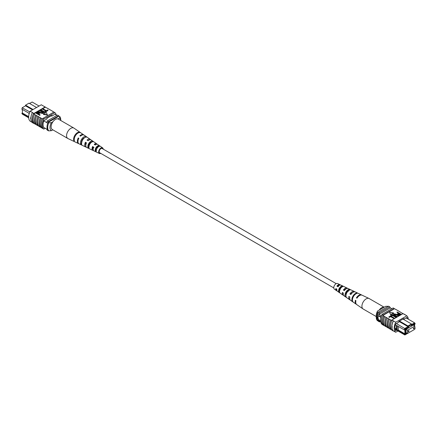 <?xml version="1.0" encoding="UTF-8"?>
<svg xmlns="http://www.w3.org/2000/svg" width="437" height="437" viewBox="0 0 437 437"><rect width="100%" height="100%" fill="white"/><g stroke="black" fill="none" stroke-linecap="round" stroke-linejoin="round"><path stroke-width="0.66" d="M336.222 283.651L102.171 148.525A2.453 1.415 120 0 0 100.281 149.186A2.453 1.415 120 0 0 99.21 151.655A2.453 1.415 120 0 0 99.718 152.775L333.77 287.907M337.626 286.333A2.453 1.415 120 0 0 337.752 285.825M22.418 111.124L22.172 109.283M22.172 107.781L29.836 111.91M39.095 106.038L32.136 102.018L29.59 103.487M22.418 112.642L21.85 113.369L28.651 117.296M32.502 109.845L25.543 105.825L22.418 107.633L21.85 109.097L22.271 107.715M29.268 113.412L29.011 113.265L29.011 114.303M55.007 114.286L56.914 115.39M43.645 127.369L47.507 129.598M43.695 120.852L47.753 123.196M28.678 117.788L22.418 114.177L21.85 113.369M36.55 107.507L29.011 103.154L25.543 105.159L33.081 109.512M46.715 122.595A9.663 5.583 -60 0 1 47.294 120.945L57.476 115.068L58.634 115.734A9.816 5.67 -60 0 1 58.929 116.166M46.715 129.139A9.816 5.67 -60 0 0 47.294 130.144L48.452 130.81M48.152 122.387A9.663 5.583 -60 0 1 48.452 121.612L58.634 115.734M47.294 120.945L48.452 121.612M25.543 105.159L25.543 105.825M29.011 113.265L21.85 109.097M28.656 116.646L22.418 113.041L22.418 109.425M52.839 129.838L51.353 130.696L48.742 130.865L48.048 130.466A9.002 5.195 -60 0 1 48.048 122.447L48.742 122.852L51.353 122.677A7.363 4.25 120 0 0 51.353 130.696M52.921 121.77L51.353 122.677M60.716 120.465A7.363 4.25 120 0 0 59.437 118.012L59.732 116.504L59.039 116.1L48.048 122.447M59.732 116.504A9.002 5.195 -60 0 1 60.759 119.918L60.759 120.492M59.437 118.012L57.864 118.919M48.742 130.865A9.002 5.195 -60 0 1 48.742 122.852M34.206 123.463L33.769 123.212A9.816 5.67 -60 0 0 33.988 123.42L33.758 123.283A9.816 5.67 -60 0 1 33.758 113.265L33.988 113.396A9.816 5.67 120 0 0 33.769 113.855L34.452 114.401A9.964 5.752 120 0 0 33.168 119.814A9.964 5.752 120 0 0 34.452 123.753L35.85 124.414A9.816 5.67 -60 0 1 34.55 120.486A9.816 5.67 -60 0 1 35.85 115.062L36.763 115.734A9.964 5.752 120 0 0 35.484 121.147A9.964 5.752 120 0 0 36.763 125.086L38.166 125.747A9.816 5.67 -60 0 1 36.861 121.825A9.816 5.67 -60 0 1 38.166 116.395L39.079 117.072A9.964 5.752 120 0 0 37.8 122.486A9.964 5.752 120 0 0 39.079 126.424L41.149 127.473M40.477 127.085A9.816 5.67 -60 0 1 39.177 123.163A9.816 5.67 -60 0 1 40.477 117.733L41.395 118.405A9.964 5.752 120 0 0 40.111 123.824A9.964 5.752 120 0 0 41.395 127.757L42.564 128.287A9.816 5.67 120 0 0 42.782 128.494L43.82 129.095A9.816 5.67 -60 0 1 43.82 119.077L54.931 112.664A9.816 5.67 -60 0 1 56.258 115.007M41.395 118.405L42.433 119.006A9.964 5.752 120 0 0 41.154 124.425A9.964 5.752 120 0 0 42.433 128.358M39.079 117.072L40.351 117.804A9.964 5.752 120 0 0 39.073 123.223A9.964 5.752 120 0 0 40.351 127.156M32.354 112.593A9.964 5.752 120 0 0 30.858 118.476A9.964 5.752 120 0 0 32.354 122.628L33.627 123.365A9.964 5.752 120 0 1 32.13 119.214A9.964 5.752 120 0 1 33.627 113.33L32.354 112.593L33.627 113.33M34.452 114.401L35.725 115.133A9.964 5.752 120 0 0 34.441 120.546A9.964 5.752 120 0 0 35.725 124.485M36.763 115.734L38.035 116.471A9.964 5.752 120 0 0 36.757 121.885A9.964 5.752 120 0 0 38.035 125.823M32.016 122.278L30.169 121.213A9.816 5.67 -60 0 1 30.169 111.195L41.28 104.782L45.093 106.983L33.988 113.396M36.713 112.156L45.317 107.191A9.816 5.67 120 0 0 45.093 106.983M45.317 107.191L47.524 108.321A9.964 5.752 -60 0 1 47.77 108.611M42.804 108.644L46.377 110.708L47.638 109.977L48.114 110.25L46.535 111.495L42.487 109.157L42.487 108.824L46.535 111.162L46.535 111.495M40.854 109.763L44.432 111.828L45.694 111.102L46.169 111.375L44.59 112.62L40.543 110.282L40.543 109.949L44.59 112.287L44.59 112.62M42.034 112.112L39.701 110.769L39.701 110.435L42.034 111.779L42.87 112.741M43.471 112.866L43.148 113.511L40.401 113.052L38.068 111.375L40.401 113.052M40.122 114.865L39.805 115.384L35.758 113.046L37.254 111.932L38.822 112.293L39.538 113.074L38.489 113.926L40.122 114.865L39.805 115.051L35.758 112.713L33.769 113.855M39.494 113.232L38.778 114.09M43.454 114.45L47.404 115.062L46.344 112.451L43.454 114.117L43.454 114.45M47.524 108.321L52.156 110.993A9.964 5.752 -60 0 1 52.396 111.282M42.433 119.006L42.564 118.935A9.816 5.67 -60 0 1 42.782 118.476L43.82 119.077M52.156 110.993L54.177 112.227M38.166 125.747L38.833 126.135M35.85 124.414L36.522 124.796M49.84 109.654A9.964 5.752 -60 0 1 50.086 109.944M44.864 106.852L43.591 106.115M44.989 106.77A9.964 5.752 -60 0 1 45.453 107.273M30.169 111.195L32.485 112.528M30.677 118.58L30.47 117.897M42.782 118.476L53.888 112.063L54.931 112.664M42.564 118.935A9.816 5.67 120 0 0 42.564 128.287M45.23 128.281L43.82 129.095M43.782 127.446L43.705 127.489A9.816 5.67 -60 0 1 43.705 120.814L46.917 118.957L46.917 118.29L51.834 115.45L51.834 116.116L55.046 114.265A9.816 5.67 -60 0 1 55.078 114.33M51.255 115.783L51.834 116.116M38.68 113.27L38.527 112.489L36.544 112.801L38.019 113.653L38.953 112.943M39.805 115.051L39.805 115.384M39.133 113.554L39.133 113.888M38.68 113.604L38.527 112.822L36.834 112.97M38.527 112.489L38.527 112.822M37.2 112.424L37.2 112.757M38.385 111.195L40.717 112.538L42.651 112.921L42.93 112.577M42.651 112.921L42.034 111.779M40.013 110.25L43.503 112.708L43.148 113.511M43.148 113.178L40.401 112.719M46.169 111.375L44.59 112.287M48.114 110.25L46.535 111.162M43.454 114.117L47.404 114.729M100.778 153.387A3.239 1.874 -60 0 1 99.401 153.502A3.239 1.874 -60 0 1 99.024 153.207A3.239 1.874 -60 0 1 99.543 149.367A3.239 1.874 -60 0 1 102.64 147.892L97.746 144.516A3.72 2.147 120 0 0 95.277 145.013L94.212 144.368A3.813 2.201 -60 0 1 96.768 143.844L91.175 139.987A4.354 2.513 120 0 0 88.11 140.709L87.039 140.069A4.452 2.567 -60 0 1 90.191 139.31L84.183 135.164A5.036 2.906 120 0 0 80.49 136.142L79.878 135.776A5.091 2.939 -60 0 1 83.62 134.782L73.973 128.128A6.025 3.48 120 0 0 73.837 128.041L58.405 119.132A6.025 3.48 120 0 0 53.063 121.579A6.025 3.48 120 0 0 52.38 129.571L67.811 138.48A6.025 3.48 120 0 0 67.954 138.556L74.853 141.834A5.413 3.125 120 0 0 74.858 141.834L75.475 142.129L74.853 141.834M73.837 128.041A6.025 3.48 120 0 0 68.489 130.488A6.025 3.48 120 0 0 67.254 138.01A6.025 3.48 120 0 0 67.811 138.48M86.209 143.003A3.387 1.956 -60 0 1 85.674 143.604M93.19 149.509A2.901 1.677 -60 0 1 93.054 149.378A2.901 1.677 -60 0 1 92.972 146.99L92.584 146.532A3.813 2.201 -60 0 0 92.518 150.093A3.813 2.201 -60 0 0 92.955 150.437L86.821 147.52A4.354 2.513 120 0 1 86.318 147.127A4.354 2.513 120 0 1 86.488 142.872L85.417 142.233A4.452 2.567 -60 0 0 85.231 146.608A4.452 2.567 -60 0 0 85.745 147.012L79.152 143.877A5.036 2.906 120 0 1 78.567 143.423A5.036 2.906 120 0 1 78.862 138.305L78.256 137.939A5.091 2.939 -60 0 0 77.95 143.128A5.091 2.939 -60 0 0 78.534 143.582L75.049 141.927M88.695 146.406A3.19 1.841 120 0 0 89.028 146.22M88.192 145.537L89.197 146.105M81.429 141.719L82.009 142.047M83.434 138.321A3.583 2.07 -60 0 1 83.254 139.032M89.973 142.943A3.245 1.874 -60 0 1 89.814 143.374L90.197 143.587M91.147 142.549A3.19 1.841 120 0 0 91.142 142.107M96.577 147.187L97.582 147.75M97.675 147.466A2.851 1.644 120 0 0 97.817 146.477M102.597 148.771A2.6 1.502 120 0 0 102.482 148.602A2.6 1.502 120 0 0 102.274 148.422A2.6 1.502 120 0 0 99.805 149.645A2.6 1.502 120 0 0 99.407 152.699A2.6 1.502 120 0 0 99.68 152.917A2.6 1.502 120 0 0 100.144 153.021M81.686 145.079L82.773 145.592M102.64 147.892A3.239 1.874 -60 0 1 102.864 148.094A3.239 1.874 -60 0 1 103.23 149.137M92.584 146.532L93.655 147.176A3.72 2.147 120 0 0 93.6 150.612A3.72 2.147 120 0 0 94.031 150.945L99.401 153.502M93.567 150.568A3.813 2.201 -60 0 1 92.955 150.437M88.618 146.198A4.452 2.567 -60 0 0 88.695 146.133L88.946 146.269M86.346 147.16A4.452 2.567 -60 0 1 85.745 147.012M78.862 143.702A5.091 2.939 -60 0 1 78.534 143.582M90.191 139.31A4.452 2.567 -60 0 1 90.503 139.594A4.452 2.567 -60 0 1 90.623 139.753M90.923 142.205A4.452 2.567 -60 0 1 90.738 142.943M96.768 143.844A3.813 2.201 -60 0 1 97.03 144.084A3.813 2.201 -60 0 1 97.183 144.303M97.26 146.859A3.813 2.201 -60 0 1 97.047 147.449M80.015 132.324A5.413 3.125 120 0 0 75.339 134.585A5.413 3.125 120 0 0 73.809 140.588L74.427 140.883A5.359 3.097 -60 0 1 75.951 134.951A5.359 3.097 -60 0 1 80.572 132.706L79.862 132.526M86.116 136.541A4.818 2.78 120 0 0 82.036 138.595A4.818 2.78 120 0 0 80.643 143.833L81.73 144.352A4.725 2.726 -60 0 1 83.101 139.228A4.725 2.726 -60 0 1 87.083 137.218L86.116 136.541L85.592 137.245M92.628 141.058A4.179 2.414 120 0 0 89.192 142.877A4.179 2.414 120 0 0 87.941 147.296L89.033 147.81A4.086 2.36 -60 0 1 90.257 143.511A4.086 2.36 -60 0 1 93.594 141.73L92.628 141.058L91.934 141.976A3.097 1.786 120 0 0 89.607 143.374A3.097 1.786 120 0 0 88.635 146.373L88.979 146.553M99.128 145.581A3.54 2.043 120 0 0 96.342 147.154A3.54 2.043 120 0 0 95.255 150.743L96.342 151.257A3.447 1.988 -60 0 1 97.407 147.793A3.447 1.988 -60 0 1 100.095 146.258L99.128 145.581L98.615 146.269A2.759 1.59 120 0 0 96.648 147.515A2.759 1.59 120 0 0 95.769 150.06L96.331 150.35M94.785 144.713A2.901 1.677 -60 0 1 96.074 144.505M87.771 140.512A3.245 1.874 -60 0 1 88.891 140.14M85.816 145.472A3.245 1.874 -60 0 1 85.92 142.828L85.417 142.233M86.379 143.101L85.92 142.828M94.026 147.613L92.972 146.99M84.685 137.699A3.441 1.988 120 0 0 81.506 142.68L81.626 142.746M98.926 146.466L98.615 146.269M81.741 142.091L81.495 141.796M78.747 138.529L78.256 137.939M74.246 140.004L73.809 140.588M81.506 142.68L80.643 143.833M88.635 146.373L87.941 147.296M95.769 150.06L95.255 150.743M408.633 330.765A0.574 0.333 120 0 0 408.633 331.699A0.574 0.333 120 0 0 408.633 330.765M413.724 327.826A0.574 0.333 120 0 0 413.724 328.761A0.574 0.333 120 0 0 413.724 327.826M414.828 326.057L407.535 330.263L407.535 333.469L414.828 329.263L414.828 326.057L413.309 325.183M407.535 330.263L406.022 329.389M407.535 333.469L406.022 332.595M380.867 317.655A2.453 1.415 -120 0 0 379.753 316.546A2.453 1.415 -120 0 0 378.524 316.426A2.453 1.415 -120 0 0 378.147 318.393A2.453 1.415 -120 0 0 379.753 320.556A2.453 1.415 -120 0 0 380.561 320.791A2.453 1.415 -120 0 1 379.764 320.545A2.453 1.415 -120 0 1 378.163 318.387A2.453 1.415 -120 0 1 378.529 316.421M397.113 325.784L396.419 325.385L396.419 329.613L397.113 330.017L397.135 325.762L404.296 329.897L404.864 328.433L407.989 326.63L407.989 325.964L411.457 323.959L402.974 319.059M398.265 326.417L398.265 330.039L397.135 330.039L404.296 334.174L404.864 334.982L395.152 329.372M396.419 329.613L395.053 328.837M396.375 323.533L405.41 328.919L405.044 329.864L405.558 329.569L405.558 333.846L405.044 334.141L405.41 334.666L407.508 333.453M395.381 324.751L396.419 325.385M414.828 329.034L415.15 327.903L414.828 327.717M414.582 325.915L414.582 324.358L415.095 324.063L414.729 323.538L411.457 325.428L411.457 324.762L408.682 326.363L408.682 327.029L405.41 328.919M406.831 333.065L406.022 333.781L406.022 329.121L406.831 328.657L406.831 328.99L406.541 328.821M414.118 325.647L414.118 324.445L406.831 328.99M381.425 315.836L377.787 313.739A8.674 5.009 120 0 0 377.437 314.875L377.437 319.551A8.674 5.009 120 0 0 377.787 320.283A9.816 5.67 120 0 0 378.366 321.288L379.524 321.954L380.103 321.621M381.048 316.962L377.437 314.875M380.622 321.392L377.437 319.551M380.731 321.982L377.787 320.283M391.809 308.741L390.285 307.861A9.663 5.583 120 0 0 389.706 306.878L388.548 306.211L378.366 312.089A9.816 5.67 120 0 0 377.787 313.739M399.5 321.064L408.682 326.363M398.921 321.397L408.682 327.029M411.457 324.625L414.582 322.823L406.099 317.923M389.706 306.878L379.524 312.755A9.816 5.67 120 0 0 378.945 314.405L390.285 307.861M379.524 312.755L378.366 312.089M378.945 320.955A9.816 5.67 120 0 0 379.524 321.954M406.831 333.311L406.022 332.841M411.692 326.182L411.403 326.018M414.729 323.538L414.582 322.823L415.15 323.631L415.095 324.063M405.044 329.864L404.296 329.897M398.265 330.039L404.864 333.846L404.864 329.875M404.296 334.174L405.044 334.141M405.558 333.846L404.864 333.846M396.419 328.968L394.988 328.143M411.457 324.762L411.457 323.959M404.864 334.982L405.41 334.666M377.563 311.018L377.268 312.521A9.002 5.195 120 0 0 376.241 317.125L376.241 315.787A7.363 4.25 -60 0 1 377.563 311.018L385.647 306.348L388.433 306.277M377.268 312.521L377.961 312.925A9.002 5.195 120 0 0 377.961 320.938L378.081 320.873M376.241 317.125A9.002 5.195 120 0 0 377.268 320.539L377.961 320.938M408.322 319.207A9.816 5.67 120 0 0 406.831 315.831L395.72 322.244A9.816 5.67 120 0 0 395.72 332.262L393.409 330.929A9.816 5.67 -60 0 1 391.885 326.794L392.18 326.625L392.18 327.291L391.885 326.794L392.18 326.625M402.941 313.668L397.921 310.62A9.964 5.752 -60 0 1 398.167 310.909M397.921 310.62L395.605 309.281A9.964 5.752 -60 0 1 395.851 309.571M395.605 309.281L394.436 308.757A9.816 5.67 120 0 0 394.218 308.549L393.18 307.948L382.069 314.361A9.816 5.67 120 0 0 382.069 324.38L382.643 324.707M406.831 315.831L404.646 314.411A9.964 5.752 -60 0 1 404.984 314.766M404.646 314.411L403.012 313.624L391.907 320.037L393.409 320.905L392.136 320.174M402.548 313.291A9.964 5.752 -60 0 1 402.794 313.58M400.237 311.952A9.964 5.752 -60 0 1 400.478 312.242M391.547 329.771L390.875 329.383A9.816 5.67 -60 0 1 390.875 320.031L391.683 320.501A9.816 5.67 -60 0 1 391.907 320.037M391.885 326.794A9.816 5.67 -60 0 1 393.409 320.905L395.72 322.244M394.513 318.196L394.196 318.715L390.623 316.65L389.362 317.377L388.886 317.104L390.465 315.858L394.513 318.196L394.513 318.529M396.457 317.076L396.146 317.59L392.568 315.525L391.306 316.257L390.831 315.984L392.41 314.738L396.457 317.076L396.457 317.409M396.987 316.77L394.655 315.427L393.497 314.318L393.852 313.842L396.599 314.301L398.932 315.645L398.615 315.831L396.283 314.482L394.349 314.105L394.966 315.241L397.299 316.59L396.987 317.104L394.655 315.76L393.529 314.487M398.615 315.831L398.615 316.164L396.283 314.815L394.13 314.618M400.308 314.853L398.178 314.727L397.462 313.952L398.511 313.094L396.878 312.155L397.195 311.974L401.242 314.312L399.746 315.421L398.178 315.061L397.506 314.121M398.222 313.263L396.878 312.155M390.656 314.908L393.546 313.236L393.546 312.903L389.596 312.291L390.656 314.908L389.596 312.291M390.875 320.031L384.844 316.699A9.964 5.752 120 0 0 384.844 326.051L386.248 326.712A9.816 5.67 -60 0 1 386.248 317.36M384.844 316.699L382.763 315.498L394.436 308.757M388.433 318.77A9.964 5.752 120 0 0 388.433 328.121L387.16 327.384A9.964 5.752 120 0 1 387.16 318.032M386.914 327.1L386.248 326.712M384.604 325.762L383.932 325.374A9.816 5.67 -60 0 1 383.932 316.022M383.806 316.098A9.964 5.752 120 0 0 383.806 325.45L383.932 325.374M383.806 325.45L382.763 324.849A9.964 5.752 -60 0 1 382.763 315.498M390.749 320.103A9.964 5.752 120 0 0 390.749 329.454L390.875 329.383M390.749 329.454L389.476 328.722A9.964 5.752 120 0 1 389.476 319.371M389.23 328.433L388.559 328.045A9.816 5.67 -60 0 1 388.559 318.693M393.409 330.929L393.284 331.006A9.964 5.752 -60 0 1 393.284 320.971M392.011 320.239A9.964 5.752 120 0 0 392.011 330.274L393.284 331.006M386.117 317.431A9.964 5.752 120 0 0 386.117 326.783M394.218 308.549L383.112 314.962A9.816 5.67 120 0 0 382.894 315.421M383.112 314.962L382.069 314.361M403.242 313.761L404.515 314.493M407.393 318.671A9.816 5.67 120 0 0 406.945 317.431L403.733 319.289L403.733 318.617L398.817 321.457L398.817 322.124L395.605 323.981A9.816 5.67 120 0 0 395.605 330.662L396.496 330.148M403.154 318.95L403.733 319.289M395.72 332.262L397.938 330.984M400.166 314.389L398.981 313.706L398.32 314.083L398.32 313.75L398.473 314.531L400.456 314.219L398.981 313.373L398.047 314.077M398.178 314.727L398.178 315.061M399.746 315.088L399.746 315.421M401.242 314.312L401.242 314.645M398.981 313.373L398.981 313.706M397.299 316.59L397.299 316.923M394.07 314.443L394.349 314.105L394.349 314.438M398.932 315.645L398.932 315.984M394.655 315.427L394.655 315.76M396.146 317.257L392.568 315.192L391.306 316.257M391.306 315.918L390.831 315.645M392.568 315.192L392.568 315.525M394.196 318.382L390.623 316.317L389.362 317.377M389.362 317.043L388.886 316.77M390.623 316.317L390.623 316.65M390.656 314.574L393.546 312.903M376.241 316.546L363.163 309.003A6.025 3.48 -60 0 1 363.027 308.915A6.025 3.48 -60 0 1 362.612 303.152A6.025 3.48 -60 0 1 368.511 298.318A6.025 3.48 -60 0 1 369.047 298.487A6.025 3.48 -60 0 1 369.189 298.564L384.161 307.206M379.136 310.112A6.025 3.48 -60 0 1 383.937 307.227A6.025 3.48 -60 0 1 384.079 307.255M343.012 292.861A3.048 1.759 120 0 0 343.242 293.877M346.071 293.385A3.048 1.759 120 0 0 346.257 293.161L346.563 293.331M349.676 296.876A3.387 1.956 120 0 0 349.731 297.586M336.348 288.852A2.704 1.562 120 0 0 336.79 289.928M339.74 290.184A2.759 1.59 -60 0 1 339.183 290.567M340.188 289.736L339.123 289.136M345.995 295.494A3.19 1.841 -60 0 1 346.213 293.014A3.19 1.841 -60 0 1 348.409 290.589L348.584 290.681M339.533 291.555L339.418 291.484A2.851 1.644 -60 0 1 339.511 289.059A2.851 1.644 -60 0 1 341.352 286.951L341.756 287.158M363.027 308.915L356.734 304.578A5.413 3.125 -60 0 1 355.937 300.64L355.385 300.306A5.359 3.097 120 0 0 356.177 304.19L350.583 300.334A4.818 2.78 -60 0 1 349.84 296.974L348.868 296.39A4.725 2.726 120 0 0 349.605 299.662L344.012 295.805A4.179 2.414 -60 0 1 343.329 293.052L342.362 292.473A4.086 2.36 120 0 0 343.029 295.128A4.086 2.36 120 0 0 343.586 295.352M345.853 294.494A4.086 2.36 120 0 0 346.262 294.101M356.177 304.19A5.359 3.097 120 0 0 356.472 304.354M349.605 299.662A4.725 2.726 120 0 0 350.146 299.902M343.029 295.128L337.435 291.271A3.54 2.043 -60 0 1 336.829 289.141L335.862 288.557A3.447 1.988 120 0 0 336.457 290.6A3.447 1.988 120 0 0 337.025 290.802M340.357 285.028A3.447 1.988 120 0 0 339.899 284.634L337.599 283.542A3.239 1.874 120 0 0 334.136 286.049A3.239 1.874 120 0 0 334.36 289.152L336.457 290.6M353.025 297.395A5.091 2.939 120 0 0 353.331 302.229L352.763 301.836A5.036 2.906 -60 0 1 352.468 297.062A5.036 2.906 -60 0 1 356.51 293.052L357.122 293.342A5.091 2.939 120 0 0 353.025 297.395M346.497 293.473A4.452 2.567 120 0 0 346.683 297.635L345.694 296.952A4.354 2.513 -60 0 1 345.525 292.888A4.354 2.513 -60 0 1 348.89 289.452L349.961 289.955A4.452 2.567 120 0 0 346.497 293.473M339.97 289.556A3.813 2.201 120 0 0 340.041 293.036L339.052 292.348A3.72 2.147 -60 0 1 338.997 288.972A3.72 2.147 -60 0 1 341.723 286.082L342.788 286.585A3.813 2.201 120 0 0 339.97 289.556M361.82 295.09A5.359 3.097 120 0 0 361.53 294.915A5.359 3.097 120 0 0 356.428 297.854L356.985 298.192A5.413 3.125 -60 0 1 362.147 295.21L369.047 298.487M354.8 291.84A4.725 2.726 120 0 0 354.32 291.49A4.725 2.726 120 0 0 349.917 293.937L350.884 294.522A4.818 2.78 -60 0 1 355.396 291.998L361.53 294.915M347.584 288.431A4.086 2.36 120 0 0 347.109 288.065A4.086 2.36 120 0 0 343.406 290.021L344.372 290.605A4.179 2.414 -60 0 1 348.185 288.573L354.32 291.49M339.899 284.634A3.447 1.988 120 0 0 336.905 286.104L337.872 286.688A3.54 2.043 -60 0 1 340.975 285.148L347.109 288.065M351.064 294.254A3.245 1.874 120 0 0 351.326 293.435M337.861 285.732A2.6 1.502 -60 0 1 337.703 286.377M352.588 292.637A3.387 1.956 120 0 0 350.753 294.085L351.053 294.265M346.131 288.868A3.048 1.759 120 0 0 344.072 290.141L344.514 290.403M348.365 291.31L347.306 290.714M339.489 285.257A2.704 1.562 120 0 0 337.391 286.191L338.385 286.781M341.231 287.011A2.759 1.59 -60 0 1 341.231 287.284L341.002 287.153M357.116 297.979L356.428 297.854M350.753 294.085L349.917 293.937M344.072 290.141L343.406 290.021M337.391 286.191L336.905 286.104M356.51 293.052L356.253 293.653M346.011 296.21L345.694 296.952M348.89 289.452L348.409 290.589M339.418 291.484L339.052 292.348M341.723 286.082L341.352 286.951M396.283 314.482L396.283 314.815M39.538 113.407L39.538 113.074M43.503 113.041L43.503 112.708M397.462 314.285L397.462 313.952M393.497 314.651L393.497 314.318"/></g></svg>

